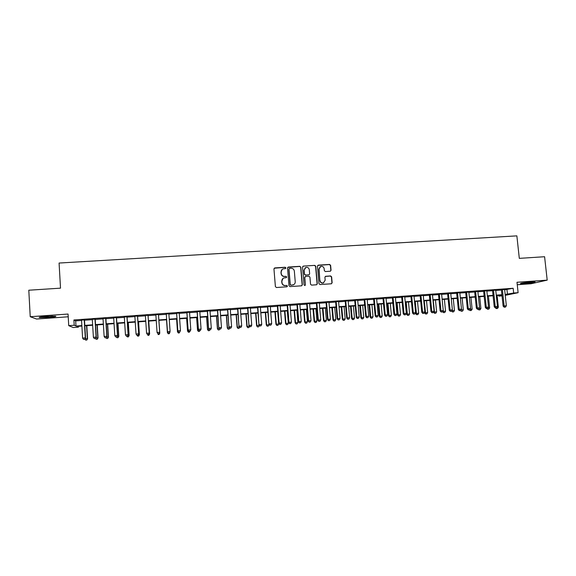 <?xml version="1.0" encoding="UTF-8"?>
<svg xmlns="http://www.w3.org/2000/svg" width="576" height="576" viewBox="0 0 576 576"><rect width="100%" height="100%" fill="white"/><g stroke="black" fill="none" stroke-linecap="round" stroke-linejoin="round"><path stroke-width="0.86" d="M285.926 267.89L285.185 267.25L274.853 267.912L273.953 268.949L275.393 286.603L276.444 287.518L286.805 286.812L287.424 286.078L286.69 285.444L285.35 285.53C283.45 285.473 282.326 284.494 281.981 282.607L281.858 281.138C281.83 279.59 282.521 278.525 283.939 277.949L286.222 277.675L286.675 276.977L285.934 276.336L284.602 276.422C282.701 276.358 281.578 275.386 281.232 273.499L281.11 272.03C281.081 270.518 281.75 269.467 283.126 268.877L285.48 268.582L285.926 267.89M285.595 268.531L285.768 268.013L285.034 267.379L274.212 268.214M287.035 286.754L287.273 286.178L286.531 285.545L285.35 285.53M286.315 277.632L286.517 277.092L285.782 276.451L284.602 276.422M531.094 282.017C524.03 282.636 520.488 283.169 520.452 283.622L524.462 283.529C531.446 282.917 534.989 282.377 535.075 281.923L531.094 282.017M46.354 316.404C40.572 316.872 38.29 317.268 39.492 317.585L48.73 317.405C54.461 316.944 56.736 316.548 55.57 316.224L46.354 316.404M320.119 266.76L318.866 269.194L319.86 280.678L319.061 269.071L320.76 266.436C322.603 266.112 323.741 266.882 324.166 268.74L324.338 270.655L325.375 271.562L330.401 271.202L331.049 270.216L330.617 265.342L329.587 264.434L318.341 265.147L317.47 266.177L318.967 283.644L320.011 284.551L331.279 283.788L332.143 282.751L331.625 276.847L330.595 275.94L325.57 276.3L324.914 277.294L325.166 280.224L323.374 282.931M320.054 280.57C320.458 282.391 321.566 283.162 323.374 282.895L323.719 282.766M504.655 289.814L513.151 288.274L513.662 293.018L518.112 292.694L505.238 295.344M78.394 326.29L78.444 327.154L73.231 327.535L68.731 325.656L68.062 314.042L30.226 316.721L28.8 290.218L60.516 288.158L59.076 263.045L516.866 235.865L519.307 258.365L544.594 256.723L547.2 280.138L516.989 282.276L518.112 292.694M68.731 325.656L74.21 325.253L75.974 326.045L81.857 325.613M513.151 288.274L73.901 319.982L74.21 325.253M300.859 267.235L299.815 266.321L288.41 267.048L287.525 268.085L288.979 285.682L290.03 286.596L301.457 285.818L302.342 284.774L300.859 267.235L299.642 266.45L287.806 267.322M303.43 266.098L314.755 265.378L315.792 266.285L317.297 283.759L316.62 284.76L311.573 285.127L310.529 284.22L309.924 277.114L308.88 276.199L305.654 276.415L304.776 277.452L305.402 284.861L304.934 285.566L304.049 284.954L302.544 267.127L303.43 266.098L314.755 265.378M517.255 284.731L531.022 283.752L547.2 280.138M30.226 316.721L36.576 319.039L68.22 316.786M84.485 319.882L81.533 320.098M95.206 319.111L92.304 319.32M105.869 318.334L103.018 318.542M116.489 317.57L113.688 317.772M127.058 316.807L124.301 317.002M137.578 316.044L134.87 316.238M148.046 315.288L145.39 315.475M158.472 314.532L155.851 314.719M168.869 313.783L166.255 313.97M179.222 313.034L176.587 313.222M189.533 312.286L186.876 312.48M199.793 311.544L197.114 311.738M210.01 310.802L207.31 310.997M220.169 310.068L217.454 310.27M230.292 309.341L227.549 309.535M240.365 308.606L237.6 308.808M250.387 307.886L247.608 308.088M260.366 307.159L257.566 307.368M270.302 306.446L267.48 306.648M280.188 305.726L277.351 305.935M290.03 305.021L287.172 305.222M299.83 304.308L296.95 304.517M309.578 303.602L306.684 303.811M319.291 302.904L316.375 303.113M328.954 302.206L326.023 302.414M338.573 301.507L335.628 301.716M348.156 300.816L345.19 301.025M357.689 300.125L354.701 300.341M367.178 299.441L364.176 299.657M376.632 298.757L373.608 298.973M386.035 298.073L383.004 298.296M395.402 297.396L392.35 297.619M404.726 296.719L401.659 296.942M414.007 296.05L410.926 296.273M423.252 295.38L420.149 295.603M432.454 294.718L429.336 294.941M441.612 294.055L438.48 294.278M450.727 293.393L447.581 293.623M459.814 292.738L456.646 292.968M468.85 292.082L465.667 292.313M477.85 291.434L474.653 291.665M486.814 290.786L483.602 291.017M495.734 290.138L492.509 290.376M73.901 319.982L75.672 320.875L81.554 320.45M84.499 320.234L92.326 319.666M95.227 319.457L103.039 318.895M105.89 318.686L113.71 318.118M116.51 317.916L124.33 317.354M127.08 317.153L134.892 316.584M137.599 316.39L145.411 315.828M148.075 315.634L155.88 315.065M158.494 314.878L166.277 314.316M168.89 314.122L176.616 313.567M179.251 313.373L186.898 312.818M189.562 312.631L197.143 312.077M199.822 311.882L207.331 311.342M210.031 311.148L217.476 310.608M220.198 310.414L227.578 309.874M230.314 309.679L237.629 309.146M240.386 308.945L247.637 308.426M250.416 308.225L257.594 307.699M260.395 307.498L267.509 306.986M270.324 306.778L277.38 306.274M280.217 306.065L287.201 305.561M290.059 305.352L296.978 304.848M299.851 304.639L306.713 304.142M309.607 303.934L316.404 303.444M319.32 303.235L326.052 302.746M328.982 302.537L335.657 302.047M338.602 301.838L345.218 301.356M348.185 301.14L354.737 300.672M357.718 300.456L364.212 299.981M367.207 299.765L373.644 299.297M376.661 299.081L383.033 298.62M386.064 298.404L392.378 297.943M395.431 297.72L401.688 297.266M404.755 297.05L410.954 296.597M414.043 296.374L420.178 295.927M423.281 295.704L429.365 295.265M432.482 295.042L438.509 294.602M441.641 294.379L447.617 293.947M450.763 293.717L456.674 293.285M459.842 293.062L465.703 292.637M468.886 292.406L474.689 291.982M477.886 291.751L483.631 291.334M486.842 291.103L492.545 290.693M495.77 290.455L501.408 290.052M504.619 289.498L501.379 289.728M502.027 295.877L498.766 296.114L501.984 295.445M498.679 295.33L498.766 296.114M505.152 294.48L513.662 293.018M84.809 325.397L92.635 324.821M95.537 324.605L103.356 324.029M106.214 323.82L114.034 323.244M116.842 323.042L124.654 322.466M127.411 322.265L135.223 321.689M137.938 321.487L145.75 320.911M148.414 320.717L156.218 320.141M158.839 319.954L166.63 319.378M169.243 319.183L176.969 318.614M179.604 318.42L187.258 317.858M189.922 317.664L197.503 317.11M200.182 316.908L207.698 316.354M210.406 316.159L217.85 315.612M220.572 315.41L227.952 314.87M230.695 314.669L238.01 314.129M240.775 313.927L248.018 313.394M250.805 313.186L257.983 312.66M260.784 312.451L267.905 311.926M270.727 311.724L277.776 311.206M280.613 310.997L287.604 310.478M290.462 310.27L297.389 309.758M300.269 309.55L307.13 309.046M310.025 308.83L316.822 308.333M319.738 308.117L326.477 307.62M329.407 307.404L336.082 306.914M339.034 306.698L345.65 306.209M348.617 305.993L355.169 305.51M358.157 305.287L364.651 304.812M367.654 304.589L374.083 304.121M377.107 303.898L383.479 303.43M386.518 303.206L392.832 302.738M395.885 302.515L402.142 302.054M405.216 301.831L411.415 301.37M414.497 301.147L420.646 300.694M423.749 300.463L429.833 300.017M432.95 299.786L438.977 299.347M442.116 299.117L448.085 298.678M451.238 298.447L457.157 298.008M460.325 297.778L466.186 297.346M469.368 297.108L475.171 296.683M478.368 296.446L484.121 296.028M487.339 295.79L493.034 295.373M496.26 295.135L501.905 294.718M81.886 326.03L76.774 326.405L78.444 327.154M501.948 295.092L496.303 295.51M493.078 295.747L487.375 296.165M484.164 296.402L478.411 296.827M475.214 297.065L469.404 297.49M466.222 297.72L460.361 298.152M457.193 298.39L451.274 298.822M448.128 299.059L442.152 299.498L443.34 311.371L445.565 311.198L444.384 299.333M439.02 299.729L432.986 300.168M429.869 300.398L423.785 300.852M420.682 301.075L414.54 301.529M411.451 301.759L405.252 302.213M402.178 302.443L395.921 302.904M392.868 303.127L386.554 303.588M383.515 303.811L377.143 304.286M374.119 304.51L367.682 304.978M364.68 305.201L358.186 305.683M355.205 305.899L348.653 306.382M345.679 306.598L339.07 307.087M336.118 307.303L329.443 307.8M326.506 308.016L319.774 308.513M316.858 308.722L310.054 309.226M307.159 309.434L300.298 309.946M297.425 310.154L290.498 310.666M287.64 310.874L280.649 311.393M277.812 311.602L270.756 312.12M267.934 312.329L260.82 312.854M258.019 313.056L250.834 313.589M248.054 313.79L240.804 314.323M238.039 314.525L230.724 315.065M227.988 315.266L220.601 315.814M217.879 316.015L210.434 316.562M207.734 316.764L200.21 317.311M197.532 317.513L189.95 318.067M187.286 318.269L179.633 318.83M176.998 319.025L169.272 319.594M166.651 319.788L158.868 320.357M156.247 320.551L148.442 321.127M145.778 321.322L137.966 321.898M135.252 322.099L127.44 322.675M124.682 322.877L116.863 323.453M114.055 323.662L106.236 324.238M103.385 324.446L95.566 325.022M92.664 325.238L84.838 325.814M75.672 320.875L75.974 326.045M506.966 289.649L507.463 294.307M282.154 269.446L281.11 272.03M284.45 276.538C282.55 276.473 281.426 275.501 281.081 273.614L280.966 272.153M283.025 278.438L281.858 281.138M285.199 285.631C283.298 285.574 282.175 284.594 281.83 282.708L281.707 281.239M301.781 285.739L302.162 284.875L300.686 267.358M289.591 268.344L288.972 269.071L290.246 284.508L290.988 285.149L293.09 284.926C294.545 284.364 295.258 283.291 295.229 281.714L294.35 271.174C294.005 269.302 292.889 268.322 290.995 268.258L289.591 268.344M289.152 268.553L288.972 269.071M293.724 284.645L290.822 285.25L290.088 284.616L288.814 269.194M316.699 284.738L317.102 283.86L315.605 266.407L314.561 265.5M305.129 276.617L304.596 277.56L305.402 284.861M304.978 285.545L305.222 284.962M309.298 269.748C308.858 267.869 307.714 267.106 305.849 267.444L304.15 270.079L304.495 274.14L305.539 275.054L308.988 274.795L309.643 273.809L309.298 269.748M305.143 267.826L304.15 270.079M309.103 274.752L305.359 275.162L304.322 274.255L303.977 270.202M303.25 266.22L302.854 266.335M319.86 280.678C320.263 282.492 321.372 283.27 323.172 283.003M331.517 283.738L331.934 282.859L331.416 276.955L330.386 276.055L325.296 276.437M330.473 271.181L330.84 270.338L330.415 265.464L329.378 264.564L317.794 265.37M85.104 338.782L87.581 338.702L86.796 325.67M86.702 340.027L85.651 340.106L86.803 340.056L87.336 338.616L86.558 325.685M85.651 340.106L84.917 339.106M87.581 338.702L86.803 340.056M84.218 319.73L85.306 337.896L82.606 338.105L81.518 319.925M84.47 319.716L85.565 337.99L84.658 339.35L83.578 339.43L84.658 339.35M84.758 339.379L85.565 337.99M82.606 338.105L83.578 339.43M52.589 316.13L42.444 316.757M41.616 316.858L48.679 316.577M523.174 282.866L532.253 281.938M531.389 281.995L524.023 282.744M95.854 337.961L98.042 337.896L97.243 324.9M97.193 339.221L96.142 339.3L97.272 339.25L97.826 337.81L97.042 324.914M96.142 339.3L95.558 338.486M98.042 337.896L97.272 339.25M106.553 337.14L108.454 337.104L107.647 324.13M107.633 338.414L106.589 338.494L107.705 338.45L108.274 337.01L107.474 324.144M106.589 338.494L106.056 337.752M108.454 337.104L107.705 338.45M117.202 336.326L118.814 336.312L117.994 323.366M118.022 337.615L116.986 337.694L118.08 337.651L118.67 336.218L117.857 323.381M116.986 337.694L116.46 336.953M118.814 336.312L118.08 337.651M127.793 335.52L129.132 335.52L128.297 322.61M128.369 336.823L127.332 336.902L128.412 336.859L129.024 335.426L128.196 322.618M127.332 336.902L126.814 336.161M129.132 335.52L128.412 336.859M94.975 318.953L96.084 337.075L93.391 337.284L92.29 319.147M95.191 318.938L96.307 337.169L95.429 338.522L94.349 338.602L95.429 338.522M95.515 338.558L96.307 337.169M93.391 337.284L94.349 338.602M105.682 318.182L106.805 336.254L104.126 336.463L103.01 318.377M105.862 318.168L106.992 336.355L106.142 337.702L105.077 337.781L106.142 337.702M106.222 337.738L106.992 336.355M104.126 336.463L105.077 337.781M116.338 317.412L117.475 335.441L114.811 335.65L113.674 317.606M116.482 317.398L117.634 335.542L116.813 336.881L115.747 336.967L116.813 336.881M116.87 336.924L117.634 335.542M114.811 335.65L115.747 336.967M126.936 316.642L128.102 334.634L125.453 334.836L124.294 316.836M127.051 316.634L128.218 334.735L127.426 336.067L126.367 336.154L127.426 336.067M127.476 336.11L128.218 334.735M125.453 334.836L126.367 336.154M138.341 334.706L139.399 334.735L138.557 321.854M138.665 336.031L137.635 336.11L138.694 336.067L139.32 334.634L138.485 321.862M137.635 336.11L137.124 335.369M139.399 334.735L138.694 336.067M137.491 315.878L138.672 333.828L136.037 334.03L134.856 316.073M137.57 315.878L138.758 333.929L137.995 335.261L136.944 335.34L137.995 335.261M138.031 335.297L138.758 333.929M136.037 334.03L136.944 335.34M148.838 333.907L149.623 333.95L148.759 321.106M148.91 335.246L147.888 335.326L148.932 335.282L149.573 333.85L148.723 321.106M149.623 333.95L148.932 335.282M147.485 334.577L148.529 334.49L147.485 334.577L146.57 333.223L145.375 315.31M147.463 334.534L146.57 333.223L149.242 333.13L148.039 315.122M147.996 315.122L149.191 333.022L148.514 334.454M148.529 334.49L149.242 333.13M159.286 333.108L159.797 333.173L158.926 320.357M157.198 332.705L157.572 333.238M159.113 334.462L158.09 334.541L159.12 334.498L159.782 333.072L158.918 320.357M159.797 333.173L159.12 334.498M157.946 333.77L158.983 333.691L157.946 333.77L157.054 332.424L155.844 314.554M157.932 333.727L157.054 332.424L159.682 332.33L158.458 314.366M158.45 314.366L159.667 332.222L158.976 333.648M158.983 333.691L159.682 332.33M166.514 319.795L167.4 332.59L167.976 332.438M166.529 319.795L167.407 332.489L168.25 333.799L169.265 333.677L168.257 333.756M169.682 332.309L169.913 331.855M169.265 333.677L169.927 332.395L169.258 333.72M168.25 333.799L167.4 332.59M168.358 332.935L167.486 331.625L166.262 313.805L167.479 331.733L170.093 331.43L169.387 332.892L168.358 332.935L169.387 332.892M168.854 313.618L170.093 331.43L169.394 332.849M167.479 331.733L168.35 332.971M176.594 319.054L177.487 331.819L178.337 331.646M176.645 319.046L177.53 331.711L178.351 333.022L179.374 332.906L178.366 332.978M178.351 333.022L177.487 331.819M176.58 313.056L177.833 330.948L176.63 313.056M178.733 332.136L177.876 330.833L180.461 330.638L179.748 332.1L178.711 332.179L179.748 332.1M179.215 312.869L180.461 330.638L179.77 332.057M177.833 330.948L178.711 332.179M186.631 318.312L187.538 331.049L188.64 330.862M186.71 318.312L187.61 330.941L188.402 332.251L189.439 332.129L188.431 332.208M189.835 331.33L189.439 332.129M188.402 332.251L187.538 331.049M186.862 312.314L188.136 330.156L186.948 312.307M189.058 331.344L190.087 331.265L189.058 331.344L188.215 330.041L190.793 329.846L189.526 312.12M188.136 330.156L189.022 331.387M190.087 331.265L190.793 329.846M196.618 317.578L197.539 330.286L198.907 330.077M196.733 317.57L197.64 330.17L198.41 331.481L199.454 331.358L198.454 331.438M199.858 330.559L199.454 331.358M198.41 331.481L197.539 330.286M197.107 311.573L198.396 329.371L197.222 311.566M199.332 330.559L200.362 330.48L199.332 330.559L198.504 329.256L201.067 329.062L199.786 311.378M198.396 329.371L199.289 330.602M200.362 330.48L201.067 329.062M206.568 316.843L207.497 329.522L209.117 329.292M206.705 316.836L207.626 329.407L208.375 330.718L209.426 330.595L208.433 330.674M209.83 329.796L209.426 330.595M208.375 330.718L207.497 329.522M207.295 310.838L208.598 328.594L207.446 310.824M209.563 329.774L210.586 329.695L209.563 329.774L208.742 328.478L211.298 328.284L209.995 310.644M208.598 328.594L209.506 329.818M210.586 329.695L211.298 328.284M216.461 316.116L217.404 328.759L219.283 328.514M216.634 316.102L217.57 328.644L218.29 329.954L219.348 329.832L218.362 329.911M219.758 329.033L219.348 329.832M218.29 329.954L217.404 328.759M217.44 310.104L218.765 327.816L217.62 310.09M219.744 328.99L220.759 328.918L219.744 328.99L218.938 327.701L221.479 327.506L220.162 309.902M218.765 327.816L219.672 329.04M220.759 328.918L221.479 327.506M226.318 315.389L227.268 328.003L229.399 327.744M226.519 315.374L227.47 327.888L228.168 329.191L229.234 329.076L228.247 329.148M229.709 328.147L229.234 329.076M228.168 329.191L227.268 328.003M227.542 309.37L228.881 327.046L227.75 309.355M229.882 328.219L230.89 328.14L229.882 328.219L229.082 326.923L231.61 326.729L230.278 309.175M228.881 327.046L229.795 328.262M230.89 328.14L231.61 326.729M236.131 314.669L237.096 327.254L239.472 326.966M236.362 314.654L237.319 327.132L237.996 328.435L239.069 328.32L238.09 328.392M239.645 327.197L239.069 328.32M237.996 328.435L237.096 327.254M237.593 308.642L238.946 326.275L237.838 308.628M239.969 327.442L240.977 327.362L239.969 327.442L239.184 326.153L241.704 325.958L240.35 308.448M238.946 326.275L239.868 327.492M240.977 327.362L241.704 325.958M245.894 313.949L246.874 326.506L249.502 326.203M246.161 313.927L247.126 326.383L247.781 327.686L248.861 327.564L247.882 327.643M249.538 326.261L248.861 327.564M247.781 327.686L246.874 326.506M247.594 307.922L248.969 325.512L247.874 307.901M250.006 326.671L251.014 326.599L250.006 326.671L249.235 325.382L251.741 325.195L250.373 307.721M248.969 325.512L249.898 326.722M251.014 326.599L251.741 325.195M255.622 313.236L256.608 325.757L259.308 325.217M255.91 313.214L256.889 325.634L257.522 326.938L258.61 326.815L257.638 326.887M259.322 325.447L258.61 326.815M257.522 326.938L256.608 325.757M257.551 307.202L258.941 324.749L257.861 307.181M260.006 325.908L261 325.829L260.006 325.908L259.243 324.619L261.734 324.432L260.352 307.001M258.941 324.749L259.884 325.958M261 325.829L261.734 324.432M265.298 312.523L266.299 325.015L269.035 324.706L268.992 324.144M265.622 312.494L266.609 324.893L267.214 326.196L268.315 326.066L267.343 326.146M269.035 324.706L268.315 326.066M267.214 326.196L266.299 325.015M267.466 306.49L268.87 323.993L267.804 306.461M269.95 325.145L270.943 325.066L269.95 325.145L269.201 323.863L271.685 323.669L270.288 306.281M268.87 323.993L269.82 325.195M270.943 325.066L271.685 323.669M274.932 311.81L275.94 324.281L278.698 323.971L277.697 311.609M275.285 311.789L276.286 324.151L276.869 325.454L277.97 325.325L277.013 325.404M278.698 323.971L277.97 325.325M276.869 325.454L275.94 324.281M277.337 305.77L278.755 323.237L279.115 323.107L277.704 305.748M279.857 324.389L280.843 324.31L279.857 324.389L279.115 323.107L281.592 322.913L280.174 305.568M278.755 323.237L279.713 324.439M280.843 324.31L281.592 322.913M284.53 311.105L285.545 323.546L288.324 323.23L287.309 310.903M284.904 311.076L285.919 323.417L286.481 324.713L287.59 324.59L286.632 324.662M288.324 323.23L287.59 324.59M286.481 324.713L285.545 323.546M287.158 305.064L288.598 322.488L288.986 322.351L287.561 305.035M289.714 323.633L290.7 323.554L289.714 323.633L288.986 322.351L291.449 322.164L290.016 304.855M288.598 322.488L289.555 323.683M290.7 323.554L291.449 322.164M294.077 310.399L295.106 322.812L297.9 322.495L296.878 310.198M294.487 310.37L295.51 322.682L296.05 323.978L297.166 323.856L296.208 323.928M297.9 322.495L297.166 323.856M296.05 323.978L295.106 322.812M296.935 304.358L298.39 321.739L298.814 321.602L297.367 304.322M299.527 322.877L300.506 322.805L299.527 322.877L298.814 321.602L301.262 321.415L299.815 304.15M298.39 321.739L299.354 322.934M300.506 322.805L301.262 321.415M303.588 309.701L304.625 322.085L307.44 321.768L306.403 309.492M304.02 309.672L305.057 321.948L305.575 323.244L306.698 323.122L305.748 323.194M307.44 321.768L306.698 323.122M305.575 323.244L304.625 322.085M306.67 303.653L308.138 320.998L308.592 320.854L307.13 303.617M309.298 322.128L310.27 322.056L309.298 322.128L308.592 320.854L311.026 320.666L309.564 303.444M308.138 320.998L309.11 322.186M310.27 322.056L311.026 320.666M313.049 309.002L314.107 321.358L316.93 321.041L315.886 308.794M313.517 308.966L314.561 321.221L315.058 322.517L316.188 322.394L315.245 322.466M316.93 321.041L316.188 322.394M315.058 322.517L314.107 321.358M316.361 302.954L317.844 320.256L318.326 320.112L316.85 302.918M319.018 321.386L319.99 321.307L319.018 321.386L318.326 320.112L320.753 319.925L319.277 302.738M317.844 320.256L318.823 321.437M319.99 321.307L320.753 319.925M322.474 308.311L323.539 320.638L326.383 320.321L325.325 308.102M322.97 308.275L324.029 320.501L324.497 321.79L325.642 321.667L324.698 321.739M326.383 320.321L325.642 321.667M324.497 321.79L323.539 320.638M326.009 302.256L327.506 319.514L328.018 319.37L326.527 302.22M328.702 320.645L329.666 320.566L328.702 320.645L328.018 319.37L330.43 319.183L328.939 302.04M327.506 319.514L328.493 320.695M329.666 320.566L330.43 319.183M331.862 307.62L332.935 319.918L335.794 319.601L334.728 307.411M332.381 307.584L333.446 319.781L333.9 321.07L335.045 320.94L334.109 321.012M335.794 319.601L335.045 320.94M333.9 321.07L332.935 319.918M335.614 301.558L337.126 318.78L337.666 318.636L336.161 301.522M338.335 319.903L339.293 319.831L338.335 319.903L337.666 318.636L340.07 318.449L338.558 301.349M337.126 318.78L338.119 319.961M339.293 319.831L340.07 318.449M341.201 306.929L342.288 319.198L345.168 318.881L344.088 306.72M341.748 306.893L342.828 319.061L343.26 320.35L344.412 320.22L343.476 320.292M345.168 318.881L344.412 320.22M343.26 320.35L342.288 319.198M345.175 300.866L346.702 318.053L347.263 317.902L345.751 300.83M347.926 319.169L348.883 319.097L347.926 319.169L347.263 317.902L349.661 317.722L348.142 300.658M346.702 318.053L347.702 319.226M348.883 319.097L349.661 317.722M350.503 306.245L351.598 318.485L354.492 318.168L353.405 306.029M351.079 306.202L352.166 318.348L352.577 319.637L353.736 319.507L352.807 319.579M354.492 318.168L353.736 319.507M352.577 319.637L351.598 318.485M354.686 300.182L356.234 317.318L356.825 317.174L355.291 300.139M357.48 318.434L358.43 318.362L357.48 318.434L356.825 317.174L359.208 316.987L357.674 299.966M356.234 317.318L357.235 318.492M358.43 318.362L359.208 316.987M359.762 305.561L360.871 317.779L363.78 317.455L362.678 305.352M360.367 305.518L361.462 317.635L361.85 318.924L363.017 318.794L362.088 318.866M363.78 317.455L363.017 318.794M361.85 318.924L360.871 317.779M364.162 299.498L365.717 316.598L366.343 316.447L364.795 299.448M366.984 317.707L367.934 317.635L366.984 317.707L366.343 316.447L368.719 316.267L367.164 299.282M365.717 316.598L366.732 317.765M367.934 317.635L368.719 316.267M368.986 304.884L370.102 317.074L373.025 316.75L371.916 304.668M369.612 304.841L370.721 316.922L371.088 318.211L372.262 318.082L371.34 318.154M373.025 316.75L372.262 318.082M371.088 318.211L370.102 317.074M373.594 298.814L375.163 315.878L375.818 315.72L374.256 298.764M376.445 316.98L377.388 316.908L376.445 316.98L375.818 315.72L378.18 315.54L376.618 298.598M375.163 315.878L376.186 317.045M377.388 316.908L378.18 315.54M378.166 304.207L379.289 316.368L382.234 316.044L381.118 303.991M378.821 304.164L379.937 316.217L380.282 317.506L381.463 317.376L380.542 317.448M382.234 316.044L381.463 317.376M380.282 317.506L379.289 316.368M382.99 298.138L384.574 315.158L385.25 315L383.674 298.087M385.87 316.26L386.806 316.188L385.87 316.26L385.25 315L387.598 314.82L386.021 297.914M384.574 315.158L385.596 316.318M386.806 316.188L387.598 314.82M387.302 303.538L388.44 315.67L391.399 315.346L390.269 303.314M387.986 303.487L389.11 315.518L389.441 316.8L390.622 316.67L389.707 316.742M391.399 315.346L390.622 316.67M389.441 316.8L388.44 315.67M392.335 297.461L393.934 314.446L394.639 314.287L393.048 297.41M395.251 315.54L396.187 315.468L395.251 315.54L394.639 314.287L396.979 314.107L395.388 297.238M393.934 314.446L394.963 315.605M396.187 315.468L396.979 314.107M396.403 302.868L397.548 314.971L400.529 314.647L399.384 302.645M397.109 302.81L398.246 314.82L398.556 316.102L399.744 315.972L398.837 316.044M400.529 314.647L399.744 315.972M398.556 316.102L397.548 314.971M401.645 296.784L403.258 313.733L403.985 313.574L402.386 296.734M404.582 314.827L405.518 314.755L404.582 314.827L403.985 313.574L406.318 313.394L404.712 296.568M403.258 313.733L404.294 314.885M405.518 314.755L406.318 313.394M405.468 302.198L406.62 314.273L409.615 313.949L408.463 301.975M406.202 302.141L407.347 314.122L407.635 315.403L408.83 315.274L407.923 315.346M409.615 313.949L408.83 315.274M407.635 315.403L406.62 314.273M410.911 296.114L412.531 313.02L413.294 312.862L411.674 296.064M413.885 314.114L414.806 314.042L413.885 314.114L413.294 312.862L415.613 312.682L413.993 295.891M412.531 313.02L413.575 314.179M414.806 314.042L415.613 312.682M415.57 312.754L415.649 313.582L418.658 313.258L417.499 301.313M415.246 301.478L416.405 313.43L416.671 314.712L417.874 314.575L416.974 314.647M418.658 313.258L417.874 314.575M416.671 314.712L415.649 313.582M420.134 295.452L421.776 312.314L422.561 312.156L420.926 295.394M423.137 313.402L424.058 313.33L423.137 313.402L422.561 312.156L424.872 311.976L423.238 295.229M421.776 312.314L422.82 313.466M424.058 313.33L424.872 311.976M424.598 312.43L424.642 312.898L427.666 312.566L426.499 300.65M424.253 300.816L425.671 314.021L426.881 313.884L425.981 313.956M427.666 312.566L426.881 313.884M425.671 314.021L424.642 312.898M429.314 294.79L430.97 311.616L431.784 311.45L430.142 294.725M432.353 312.696L433.267 312.624L432.353 312.696L431.784 311.45L434.081 311.278L432.432 294.559M430.97 311.616L432.029 312.761M433.267 312.624L434.081 311.278M433.591 312.098L436.637 311.882L435.463 299.988M433.224 300.154L434.628 313.33L435.845 313.2L434.952 313.265M436.637 311.882L435.845 313.2M434.628 313.33L433.598 312.214M438.458 294.127L440.129 310.918L440.964 310.752L439.308 294.062M441.526 311.998L442.44 311.926L441.526 311.998L440.964 310.752L443.254 310.572L441.598 293.897M440.129 310.918L441.187 312.062M442.44 311.926L443.254 310.572M442.699 311.494L443.34 311.371L443.549 312.646L444.773 312.509L443.88 312.581M445.565 311.198L444.773 312.509M443.549 312.646L442.613 311.638M447.566 293.465L449.244 310.219L450.108 310.054L448.438 293.407M450.655 311.292L451.57 311.227L450.655 311.292L450.108 310.054L452.39 309.874L450.713 293.242M449.244 310.219L450.31 311.357M451.57 311.227L452.39 309.874M452.189 310.198L452.239 310.687L454.464 310.514L453.269 298.678M451.85 310.759L452.239 310.687L452.434 311.962L453.658 311.832L452.772 311.897M454.464 310.514L453.658 311.832M452.434 311.962L451.642 311.112M456.631 292.81L458.323 309.528L459.209 309.355L457.531 292.745M459.749 310.594L460.656 310.529L459.749 310.594L459.209 309.355L461.484 309.182L459.792 292.586M458.323 309.528L459.396 310.666M460.656 310.529L461.484 309.182M461.088 309.83L463.313 309.838L462.11 298.03M460.958 310.039L461.275 311.278L462.514 311.148L461.628 311.22M463.313 309.838L462.514 311.148M461.275 311.278L460.584 310.543M465.653 292.162L467.359 308.837L468.274 308.664L466.582 292.09M468.806 309.902L469.706 309.838L468.806 309.902L468.274 308.664L470.534 308.491L468.835 291.931M467.359 308.837L468.439 309.967M469.706 309.838L470.534 308.491M470.023 309.326L472.133 309.168L470.923 297.374M470.448 310.536L471.326 310.471L470.448 310.536L469.966 309.413M472.133 309.168L471.326 310.471M470.088 310.601L469.404 309.888M474.638 291.514L476.359 308.146L477.295 307.973L475.589 291.442M477.821 309.211L478.714 309.146L477.821 309.211L477.295 307.973L479.549 307.807L477.835 291.276M476.359 308.146L477.439 309.283M478.714 309.146L479.549 307.807M479.03 308.635L480.91 308.491L479.693 296.734M479.225 309.866L480.103 309.794L479.225 309.866L478.836 308.945M480.91 308.491L480.103 309.794M478.858 309.931L478.181 309.226M483.588 290.866L485.316 307.462L486.281 307.289L484.56 290.794M486.792 308.527L487.685 308.455L486.792 308.527L486.281 307.289L488.52 307.116L486.799 290.628M485.316 307.462L486.403 308.592M487.685 308.455L488.52 307.116M488.002 307.951L489.65 307.822L488.426 296.086M487.966 309.197L488.837 309.125L487.966 309.197L487.663 308.462M489.65 307.822L488.837 309.125M487.591 309.262L486.907 308.556M492.494 290.218L494.237 306.785L495.223 306.605L493.488 290.146M495.727 307.843L496.62 307.771L495.727 307.843L495.223 306.605L497.455 306.439L495.72 289.987M494.237 306.785L495.331 307.908M496.62 307.771L497.455 306.439M496.937 307.267L498.355 307.159L497.117 295.445M496.67 308.527L497.542 308.455L496.67 308.527L496.382 307.814M498.355 307.159L497.542 308.455M496.282 308.592L495.598 307.886M501.358 289.577L503.114 306.108L504.13 305.928L502.387 289.505M504.626 307.159L505.512 307.087L504.626 307.159L504.13 305.928L506.354 305.755L504.605 289.346M503.114 306.108L504.216 307.231M505.512 307.087L506.354 305.755"/></g></svg>
